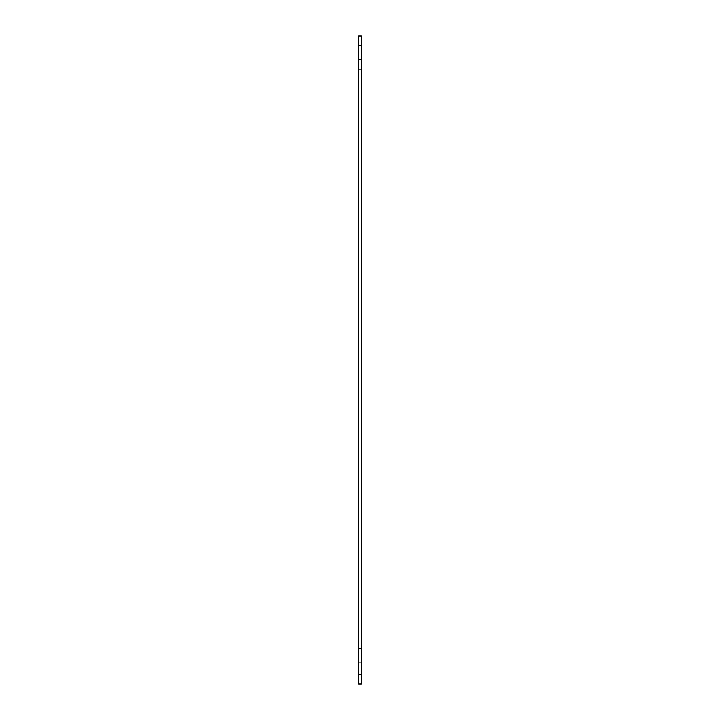 <?xml version="1.0" encoding="UTF-8"?>
<svg xmlns="http://www.w3.org/2000/svg" width="720" height="720" viewBox="0 0 720 720"><rect width="100%" height="100%" fill="white"/><g stroke="black" fill="none" stroke-linecap="round" stroke-linejoin="round"><path stroke-width="0.54" stroke-dasharray="3.6 2.7" d="M361.431 64.584L361.431 71.451L361.431 64.584C361.431 74.421 361.431 74.421 361.431 64.584C361.431 74.421 361.431 74.421 361.431 64.584C361.431 54.756 361.431 54.756 361.431 64.584C361.431 54.756 361.431 54.756 361.431 64.584C361.431 73.44 361.431 73.44 361.431 64.584C361.431 73.44 361.431 73.44 361.431 64.584C361.431 55.737 361.431 55.737 361.431 64.584C361.431 55.737 361.431 55.737 361.431 64.584L361.242 72.216L361.431 64.584M358.569 64.584L358.569 71.451L358.569 64.584M358.569 674.469L361.431 674.469L361.431 684L358.569 684L358.569 36M361.431 674.469L361.431 36M361.431 655.416L361.431 648.549L361.431 655.416M358.569 655.416L358.569 648.549L358.569 655.416M361.431 61.92L361.431 62.685L361.431 61.92M361.431 59.256L361.431 60.012L361.431 59.256M361.242 64.584L361.242 70.308L361.242 64.584M361.242 61.92L361.431 62.685L361.242 61.92M361.242 59.256L361.431 60.012L361.242 59.256M358.569 45.531L361.431 45.531M358.569 59.445L361.431 59.445M358.569 69.732L361.431 69.732M358.569 662.274L361.431 662.274L358.569 662.274M358.569 648.549L361.431 648.549L358.569 648.549"/><path stroke-width="1.08" d="M358.569 45.531L358.569 36L361.431 36L361.431 684L358.569 684L358.569 45.531L361.431 45.531M358.569 36L361.431 36M361.431 674.469L358.569 674.469"/></g></svg>
